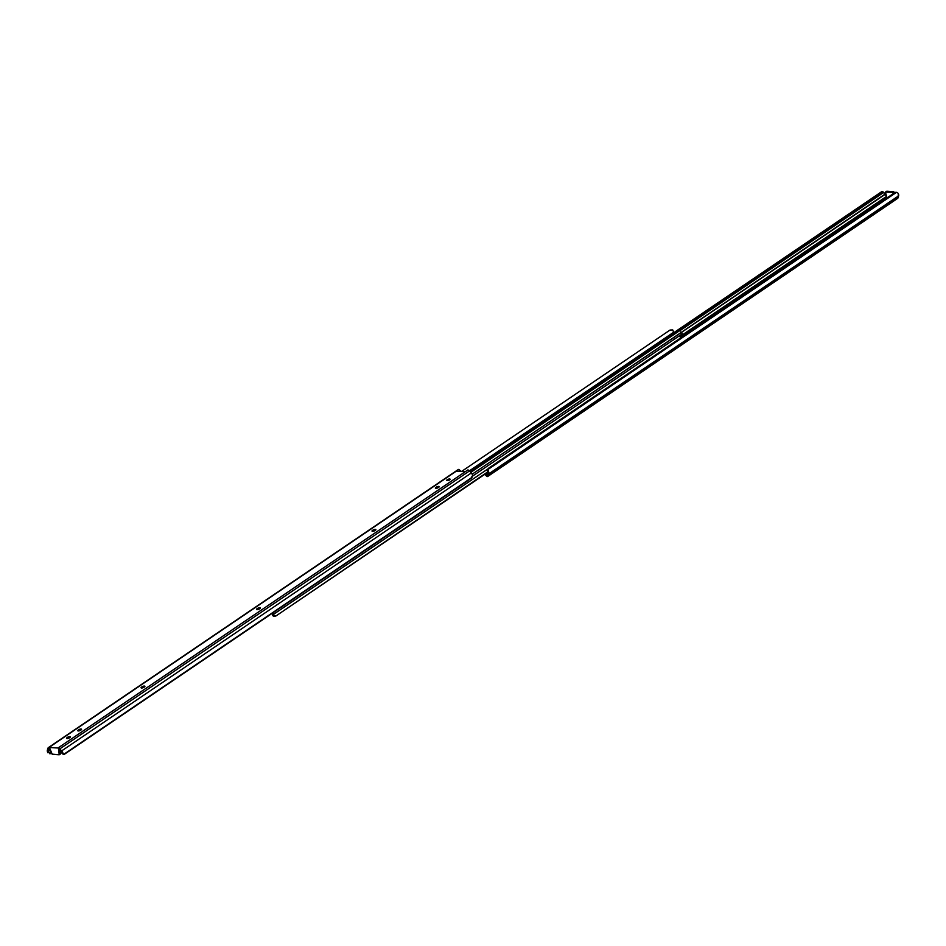 <?xml version="1.0" encoding="UTF-8"?>
<svg xmlns="http://www.w3.org/2000/svg" width="946" height="946" viewBox="0 0 946 946"><rect width="100%" height="100%" fill="white"/><g stroke="black" fill="none" stroke-linecap="round" stroke-linejoin="round"><path stroke-width="1.42" d="M487.829 476.406A2.696 1.608 55.8 0 1 487.143 476.571L488.254 475.803A2.696 1.608 55.8 0 1 487.829 476.406L897.6 198.412A2.696 1.608 -124.2 0 0 898.026 197.82L488.254 475.803L488.834 473.958L898.605 195.964L488.834 473.958L487.947 469.5L896.489 192.345L487.947 469.5A2.803 2.176 -148.8 0 1 488.195 468.684A2.803 2.176 -148.8 0 1 488.715 468.14L894.762 192.677L488.715 468.14L487.947 469.5L488.562 471.676A3.346 1.998 55.8 0 1 488.834 473.958L488.254 475.803L898.026 197.82L489.744 474.809M882.665 191.6L882.488 191.494A2.803 0.958 130.1 0 0 881.4 191.861L882.488 191.494M673.966 332.59L881.4 191.861L673.966 332.59M679.595 330.485L882.523 192.818L881.4 191.861L882.523 192.818L679.595 330.485M883.659 192.452L679.878 330.722L882.523 192.818A2.803 0.958 -49.9 0 1 883.659 192.452L679.867 330.71L883.659 192.452L884.865 194.249L472.291 474.135L885.042 194.427L883.777 192.535M680.269 336.327L886.52 196.413L680.269 336.327M886.296 195.751L885.042 194.427L886.296 195.751M886.757 197.123L680.682 336.918L886.757 197.123M485.416 473.863A2.022 1.206 55.8 0 1 486.138 474.892L487.119 474.857A1.123 0.674 55.8 0 1 486.658 475.176L487.71 473.012L486.823 475.164L485.298 473.757M894.549 192.854L893.402 191.636L886.934 191.222A1.348 0.804 -124.2 0 0 886.591 191.305L885.539 192.014A1.348 0.804 55.8 0 0 885.373 193.067L886.84 197.371L887.762 197.43L886.84 197.371L885.444 192.097L892.173 192.31L893.213 191.6L886.402 191.53M488.006 469.145A2.803 2.176 31.2 0 0 487.687 469.535A2.803 2.176 31.2 0 0 487.427 470.422L487.663 471.806L487.876 469.275M896.489 192.345L894.762 192.677A2.803 2.176 -148.8 0 1 896.489 192.345L897.068 192.476L896.489 192.345M897.6 192.759L898.333 193.682L897.6 192.759M898.605 195.964A3.346 1.998 -124.2 0 0 898.333 193.682L898.026 197.82L898.605 195.964M485.464 475.105L487.143 476.571L485.464 475.105M488.562 471.676L487.651 473.177L488.562 471.676M484.281 474.644L485.109 474.691L484.281 474.644M885.539 192.014A1.348 0.804 55.8 0 1 885.894 191.932L886.934 191.222L885.894 191.932L892.362 192.345L893.509 193.563M894.538 192.83A1.348 0.804 -124.2 0 0 893.213 191.6L892.173 192.31A1.348 0.804 55.8 0 1 893.497 193.54M486.138 474.892L487.379 474.052L486.138 474.892M681.628 332.377L682.172 333.607L681.463 334.222A1.608 0.958 -124.2 0 0 681.877 334.115A1.608 0.958 -124.2 0 0 682.172 333.607L681.487 332.223M679.062 331.076L677.703 330.509L470.008 471.415L677.703 330.509L679.051 330.095L677.703 330.509L679.062 331.076M470.86 472.314L678.684 331.313L470.86 472.314M674.593 332.625L469.713 471.108L674.593 332.625M673.635 332.294L672.748 329.953L670.028 330.048L461.719 471.356L670.028 330.048L672.748 329.953L673.635 332.294L469.429 470.812L673.623 332.283M272.803 612.89A1.608 0.958 55.8 0 1 272.862 612.949L273.548 614.332L488.171 468.731L273.548 614.332M680.919 337.746A1.608 0.958 -124.2 0 0 679.228 335.735L680.907 337.97M273.678 615.101L274.494 615.621L273.678 615.101M273.536 614.179L272.862 612.949L272.034 613.41L273.264 616.059L275.972 615.952L487.687 471.924L275.972 615.952L487.746 472.291L275.972 615.952L273.95 616.331L272.72 615.574L272.59 612.653M449.669 479.882A1.797 0.603 161.2 0 1 447.896 480.568A1.797 0.603 161.2 0 1 446.749 480.379A1.797 0.603 161.2 0 1 447.222 479.728L447.517 480.615L446.76 480.19L447.765 479.421L450.154 479.291L447.813 480.58L447.222 479.728A1.797 0.603 161.2 0 1 448.995 479.043A1.797 0.603 161.2 0 1 450.142 479.232A1.797 0.603 161.2 0 1 449.669 479.882M457.911 469.855L456.256 471.191L465.219 471.735L467.832 469.973L469.535 470.919L59.764 748.901L469.535 470.919L471.415 472.905L61.644 750.899L471.415 472.905L472.728 475.259L472.042 477.352A2.803 0.958 -49.9 0 1 470.647 478.676L472.728 475.259A3.346 1.998 -124.2 0 0 471.415 472.905L469.535 470.919A2.696 1.608 -124.2 0 0 467.832 469.973L58.061 747.955L465.219 471.735L456.256 471.191L49.086 747.411L58.061 747.955A2.696 1.608 55.8 0 1 59.764 748.901L61.644 750.899A3.346 1.998 55.8 0 1 62.956 753.253L63.512 754.506L64.6 754.139L470.647 478.676L64.6 754.139A2.803 0.958 -49.9 0 1 63.512 754.506L472.042 477.352L63.512 754.506L58.534 749.362L59.243 754.766L52.196 754.163L49.984 748.842L48.518 750.982L50.304 749.776L47.667 752.318A3.346 1.998 55.8 0 1 47.395 750.036L47.974 748.18A2.696 1.608 55.8 0 1 48.4 747.588A2.696 1.608 55.8 0 1 49.086 747.411L458.857 469.429A2.696 1.608 -124.2 0 0 458.171 469.594L48.4 747.588M257.454 608.467L260.398 608.018L257.608 609.614L256.532 609.366L257.454 608.467A1.797 0.603 161.2 0 1 259.239 607.781A1.797 0.603 161.2 0 1 260.387 607.959A1.797 0.603 161.2 0 1 259.914 608.609L259.464 608.917A1.797 0.603 161.2 0 1 257.679 609.602A1.797 0.603 161.2 0 1 256.532 609.425A1.797 0.603 161.2 0 1 257.005 608.763L257.832 609.579L257.454 608.467M372.937 530.127L375.869 529.677L373.091 531.274L372.003 531.025L372.937 530.127A1.797 0.603 161.2 0 1 374.722 529.429A1.797 0.603 161.2 0 1 375.869 529.618A1.797 0.603 161.2 0 1 375.396 530.268L374.947 530.576A1.797 0.603 161.2 0 1 373.162 531.262A1.797 0.603 161.2 0 1 372.015 531.084A1.797 0.603 161.2 0 1 372.488 530.422L373.315 531.238L372.937 530.127M67.024 737.655L69.886 736.615L70.382 737.04L69.472 737.809L66.847 738.507L67.473 737.348A1.797 0.603 161.2 0 1 69.247 736.662A1.797 0.603 161.2 0 1 70.394 736.851A1.797 0.603 161.2 0 1 69.921 737.502L69.472 737.809A1.797 0.603 161.2 0 1 67.698 738.495A1.797 0.603 161.2 0 1 66.551 738.306A1.797 0.603 161.2 0 1 67.024 737.655L67.32 738.542L67.024 737.655M78.648 729.768L81.581 729.331L78.79 730.927L77.714 730.667L78.648 729.768A1.797 0.603 161.2 0 1 80.422 729.082A1.797 0.603 161.2 0 1 81.569 729.271A1.797 0.603 161.2 0 1 81.096 729.922L80.658 730.217A1.797 0.603 161.2 0 1 78.873 730.915A1.797 0.603 161.2 0 1 77.726 730.726A1.797 0.603 161.2 0 1 78.199 730.076L79.026 730.88L78.648 729.768M141.971 686.808L144.915 686.358L142.125 687.967L141.049 687.707L141.971 686.808A1.797 0.603 161.2 0 1 143.757 686.122A1.797 0.603 161.2 0 1 144.904 686.299A1.797 0.603 161.2 0 1 144.431 686.962L143.981 687.257A1.797 0.603 161.2 0 1 142.207 687.943A1.797 0.603 161.2 0 1 141.06 687.766A1.797 0.603 161.2 0 1 141.533 687.115L142.349 687.919L141.971 686.808M436.272 487.155L439.204 486.717L436.413 488.313L435.337 488.053L436.272 487.155A1.797 0.603 161.2 0 1 438.045 486.469A1.797 0.603 161.2 0 1 439.192 486.658A1.797 0.603 161.2 0 1 438.719 487.308L438.27 487.616A1.797 0.603 161.2 0 1 436.496 488.302A1.797 0.603 161.2 0 1 435.349 488.112A1.797 0.603 161.2 0 1 435.822 487.462L436.65 488.278L436.272 487.155M47.974 752.827L47.3 750.533L48.707 747.446L58.475 748.038L62.956 753.253L59.243 749.752A1.123 0.674 55.8 0 0 58.534 749.362L59.574 753.643L60.627 752.933L59.704 750.249L60.627 752.933L59.574 753.643A1.348 0.804 55.8 0 1 59.066 754.778L52.787 754.4A1.348 0.804 55.8 0 1 51.451 753.146L49.984 748.842L49.097 749.137A1.123 0.674 55.8 0 1 49.57 748.818L47.974 752.827M51.462 753.17L49.511 753.655A2.803 2.176 31.2 0 0 51.238 753.323L51.462 753.17M51.297 752.697A2.803 2.176 -148.8 0 1 49.937 752.791L51.049 751.964L49.842 752.78L51.072 752.023L49.937 752.791L51.368 752.673M49.192 752.543L49.842 752.78L49.192 752.543M62.223 753.465L60.958 751.573L62.318 753.536L63.134 753.394M458.857 469.429L460.891 471.309L465.444 471.593L459.78 471.404L460.536 470.895L458.857 469.429M60.426 754.009L60.627 752.933A1.348 0.804 -124.2 0 1 60.106 754.068M436.118 488.349L435.822 487.462L436.118 488.349M141.829 687.99L141.533 687.115L141.829 687.99M78.506 730.951L78.199 730.076L78.506 730.951M67.852 738.459L67.473 737.348L67.852 738.459M372.795 531.309L372.488 530.422L372.795 531.309M257.312 609.65L257.005 608.763L257.312 609.65M488.881 473.792L896.725 197.111M487.687 469.535L488.195 468.684M883.741 192.499L882.618 191.553M681.877 334.115L472.764 475.98M680.351 331.1L679.287 330.237M59.409 754.695L60.461 753.986M62.259 753.501L63.382 754.447"/></g></svg>
